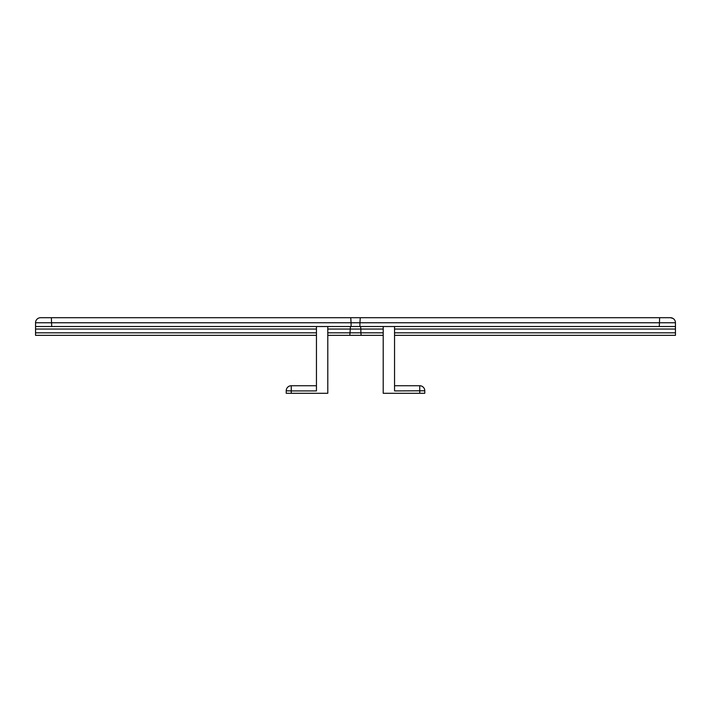 <?xml version="1.0" encoding="UTF-8"?>
<svg xmlns="http://www.w3.org/2000/svg" width="711" height="711" viewBox="0 0 711 711"><rect width="100%" height="100%" fill="white"/><g stroke="black" fill="none" stroke-linecap="round" stroke-linejoin="round"><path stroke-width="1.07" d="M327.789 326.642L327.789 393.29L291.261 393.29L291.261 390.917L316.448 390.917L316.448 326.527M291.261 393.29L286.222 393.29L286.222 390.774A5.039 5.039 0 0 1 291.261 385.735A5.039 5.039 0 0 0 286.222 390.774L291.261 390.917L291.261 385.735L316.448 385.735L291.261 385.735M383.211 326.642L383.211 393.29L424.778 393.29L424.778 390.774A5.039 5.039 0 0 0 419.739 385.735L394.552 385.735L419.739 385.735A5.039 5.039 0 0 1 424.778 390.774L394.552 390.917L394.552 326.527L394.552 329.051L675.45 329.051L675.45 322.75A5.039 5.039 0 0 0 670.411 317.71L672.899 318.368M35.55 335.343L35.55 332.828L35.55 335.343L316.448 335.343M675.45 335.343L675.45 332.828L675.45 335.343L394.552 335.343M316.448 329.051L35.55 329.051L35.55 322.75L351.083 322.75L351.083 326.527L51.707 326.527L51.361 317.71L350.727 317.71L351.083 322.75L359.917 322.75L359.917 326.527L351.083 326.527M35.55 326.527L51.707 326.527M359.917 326.527L675.45 326.527M40.589 317.71A5.039 5.039 0 0 0 35.55 322.75A5.039 5.039 0 0 1 40.589 317.71L51.361 317.71M659.293 326.527L659.639 317.71L350.727 317.71M659.639 317.71L670.411 317.71M675.45 329.051L675.45 332.828L394.552 332.828M327.789 329.051L360.859 329.051L360.557 326.527M327.789 332.828L360.859 332.828L360.859 329.051L383.211 329.051M350.443 326.527L349.83 335.343L383.211 335.343M383.211 332.828L360.859 332.828L361.17 335.343L327.789 335.343M35.55 329.051L35.55 332.828L316.448 332.828M419.739 393.29L419.739 385.735M360.273 317.71L359.917 322.75L675.45 322.75"/></g></svg>
